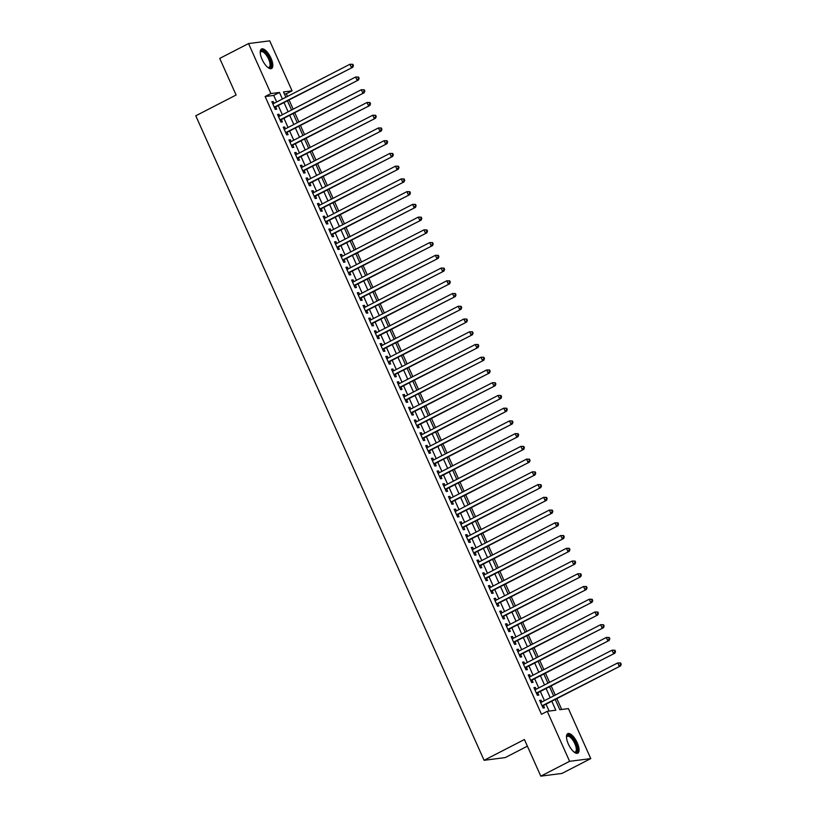 <?xml version="1.0" encoding="UTF-8"?>
<svg xmlns="http://www.w3.org/2000/svg" width="817" height="817" viewBox="0 0 817 817"><rect width="100%" height="100%" fill="white"/><g stroke="black" fill="none" stroke-linecap="round" stroke-linejoin="round"><path stroke-width="1.23" d="M568.315 743.97A10.978 4.269 -117.2 0 1 567.754 733.646A10.978 4.269 -117.2 0 1 577.241 742.827A10.978 4.269 -117.2 0 1 577.803 753.162A10.978 4.269 -117.2 0 1 568.315 743.97M262.063 59.335A10.978 4.269 -117.2 0 1 261.501 49.01A10.978 4.269 -117.2 0 1 270.989 58.191A10.978 4.269 -117.2 0 1 271.55 68.526A10.978 4.269 -117.2 0 1 262.063 59.335M527.384 746.176L505.243 757.584L484.083 760.3L195.774 115.789L236.103 95.017L219.722 58.395L248.531 43.567L269.702 40.85L292.067 90.84L283.489 91.943L285.858 97.254M287.472 96.426L286.307 93.812L292.067 90.84M561.698 709.462L556.888 698.709M555.264 695.083L551.189 685.974M549.565 682.338L545.49 673.239M543.867 669.603L539.802 660.504M538.168 656.868L534.104 647.769M532.47 644.133L528.405 635.023M526.781 631.398L522.706 622.288M521.083 618.653L517.008 609.553M515.384 605.918L511.309 596.818M509.685 593.183L505.611 584.073M503.987 580.448L499.912 571.338M498.288 567.703L494.214 558.603M492.59 554.968L488.515 545.868M486.891 542.233L482.816 533.123M481.193 529.498L477.118 520.388M475.494 516.752L471.429 507.653M469.795 504.018L465.731 494.918M464.097 491.283L460.032 482.183M458.408 478.548L454.334 469.438M452.71 465.813L448.635 456.703M447.011 453.067L442.937 443.968M441.313 440.332L437.238 431.233M435.614 427.597L431.539 418.488M429.916 414.862L425.841 405.753M424.217 402.117L420.142 393.018M418.518 389.382L414.444 380.283M412.82 376.647L408.745 367.538M407.121 363.912L403.057 354.803M401.423 351.167L397.358 342.068M395.734 338.432L391.66 329.333M390.036 325.697L385.961 316.598M384.337 312.962L380.262 303.853M378.639 300.217L374.564 291.118M372.94 287.482L368.865 278.383M367.242 274.747L363.167 265.648M361.543 262.012L357.468 252.902M355.844 249.277L351.77 240.167M350.146 236.532L346.071 227.432M344.447 223.797L340.383 214.697M338.749 211.062L334.684 201.952M333.05 198.327L328.985 189.217M327.362 185.582L323.287 176.482M321.663 172.847L317.588 163.747M315.965 160.112L311.89 151.012M310.266 147.377L306.191 138.267M304.567 134.631L300.493 125.532M298.869 121.896L294.794 112.797M293.17 109.161L289.095 100.062M555.274 699.546L559.819 709.707L568.407 708.605L590.762 758.605L569.602 761.321L547.237 711.321L555.815 710.218L551.832 701.313M569.602 761.321L540.793 776.15L561.963 773.433L590.762 758.605M541.865 701.977L541.068 700.2L539.639 700.383L543.06 708.022L544.49 707.839L543.489 705.612M536.166 689.242L535.37 687.465L533.94 687.648L537.361 695.287L538.791 695.104L537.79 692.877M530.468 676.507L529.671 674.719L528.242 674.903L531.663 682.552L533.092 682.369L532.092 680.142M524.769 663.772L523.973 661.984L522.543 662.168L525.964 669.817L527.394 669.634L526.403 667.397M519.071 651.026L518.274 649.249L516.844 649.433L520.266 657.072L521.695 656.888L520.705 654.662M513.382 638.291L512.586 636.514L511.156 636.698L514.567 644.337L515.997 644.153L515.006 641.927M507.684 625.556L506.887 623.779L505.457 623.963L508.868 631.602L510.298 631.418L509.308 629.192M501.985 612.821L501.189 611.034L499.759 611.218L503.17 618.867L504.61 618.683L503.609 616.447M496.287 600.076L495.49 598.299L494.06 598.483L497.482 606.122L498.911 605.938L497.91 603.712M490.588 587.341L489.792 585.564L488.362 585.748L491.783 593.387L493.213 593.203L492.212 590.977M484.889 574.606L484.093 572.829L482.663 573.013L486.084 580.652L487.514 580.468L486.513 578.242M479.191 561.871L478.394 560.084L476.965 560.268L480.386 567.917L481.816 567.733L480.815 565.497M473.492 549.126L472.696 547.349L471.266 547.533L474.687 555.172L476.117 554.998L475.116 552.762M467.794 536.391L466.997 534.614L465.567 534.798L468.989 542.437L470.418 542.253L469.418 540.027M462.095 523.656L461.299 521.879L459.869 522.063L463.29 529.702L464.72 529.518L463.719 527.292M456.397 510.921L455.6 509.134L454.17 509.318L457.591 516.967L459.021 516.783L458.031 514.557M450.698 498.186L449.912 496.399L448.472 496.583L451.893 504.232L453.323 504.048L452.332 501.812M445.01 485.441L444.213 483.664L442.783 483.848L446.194 491.487L447.624 491.303L446.633 489.077M439.311 472.706L438.515 470.929L437.085 471.113L440.496 478.752L441.926 478.568L440.935 476.342M433.613 459.971L432.816 458.194L431.386 458.378L434.797 466.017L436.237 465.833L435.236 463.607M427.914 447.236L427.117 445.449L425.688 445.633L429.109 453.282L430.539 453.098L429.538 450.861M422.215 434.491L421.419 432.714L419.989 432.898L423.41 440.537L424.84 440.353L423.839 438.126M416.517 421.756L415.72 419.979L414.29 420.163L417.712 427.802L419.141 427.618L418.141 425.391M410.818 409.021L410.022 407.244L408.592 407.428L412.013 415.067L413.443 414.883L412.442 412.656M405.12 396.286L404.323 394.499L402.893 394.682L406.315 402.332L407.744 402.148L406.743 399.911M399.421 383.541L398.625 381.764L397.195 381.947L400.616 389.586L402.046 389.403L401.045 387.176M393.723 370.806L392.926 369.029L391.496 369.213L394.917 376.851L396.347 376.668L395.357 374.441M388.024 358.071L387.227 356.294L385.798 356.478L389.219 364.116L390.649 363.933L389.658 361.706M382.336 345.336L381.539 343.548L380.109 343.732L383.52 351.381L384.95 351.198L383.959 348.971M376.637 332.59L375.84 330.814L374.411 330.997L377.822 338.647L379.251 338.463L378.261 336.226M370.938 319.856L370.142 318.079L368.712 318.262L372.123 325.901L373.553 325.717L372.562 323.491M365.24 307.121L364.443 305.344L363.014 305.527L366.435 313.166L367.864 312.982L366.864 310.756M359.541 294.386L358.745 292.609L357.315 292.792L360.736 300.431L362.166 300.248L361.165 298.021M353.843 281.651L353.046 279.863L351.616 280.047L355.038 287.696L356.467 287.513L355.466 285.276M348.144 268.905L347.348 267.128L345.918 267.312L349.339 274.951L350.769 274.767L349.768 272.541M342.446 256.17L341.649 254.393L340.219 254.577L343.64 262.216L345.07 262.032L344.069 259.806M336.747 243.435L335.95 241.658L334.521 241.842L337.942 249.481L339.372 249.297L338.371 247.071M331.048 230.7L330.252 228.913L328.822 229.097L332.243 236.746L333.673 236.562L332.672 234.326M325.35 217.955L324.553 216.178L323.123 216.362L326.545 224.001L327.974 223.817L326.984 221.591M319.651 205.22L318.865 203.443L317.425 203.627L320.846 211.266L322.276 211.082L321.285 208.856M313.963 192.485L313.166 190.708L311.737 190.892L315.148 198.531L316.577 198.347L315.587 196.121M308.264 179.75L307.468 177.963L306.038 178.147L309.449 185.796L310.879 185.612L309.888 183.386M302.566 167.005L301.769 165.228L300.339 165.412L303.75 173.061L305.19 172.877L304.19 170.641M296.867 154.27L296.071 152.493L294.641 152.677L298.062 160.316L299.492 160.132L298.491 157.906M291.169 141.535L290.372 139.758L288.942 139.942L292.363 147.581L293.793 147.397L292.792 145.171M285.47 128.8L284.673 127.023L283.244 127.197L286.665 134.846L288.095 134.662L287.094 132.436M279.771 116.065L278.975 114.278L277.545 114.462L280.966 122.111L282.396 121.927L281.395 119.691M286.307 93.812L284.428 94.047M276.657 101.992L273.715 95.426L265.137 96.529L541.477 714.293L547.237 711.321M549.116 711.086L546.073 704.285M544.449 700.649L540.374 691.55M538.75 687.914L534.675 678.804M533.052 675.179L528.977 666.069M527.353 662.434L523.278 653.334M521.654 649.699L517.58 640.599M515.956 636.964L511.891 627.854M510.257 624.229L506.193 615.119M504.559 611.484L500.494 602.384M498.87 598.749L494.796 589.649M493.172 586.014L489.097 576.914M487.473 573.279L483.398 564.169M481.775 560.544L477.7 551.434M476.076 547.798L472.001 538.699M470.378 535.064L466.303 525.964M464.679 522.329L460.604 513.219M458.98 509.594L454.906 500.484M453.282 496.848L449.207 487.749M447.583 484.113L443.519 475.014M441.885 471.378L437.82 462.269M436.196 458.643L432.122 449.534M430.498 445.898L426.423 436.799M424.799 433.163L420.724 424.064M419.101 420.428L415.026 411.329M413.402 407.693L409.327 398.584M407.703 394.958L403.629 385.849M402.005 382.213L397.93 373.114M396.306 369.478L392.231 360.379M390.608 356.743L386.533 347.633M384.909 344.008L380.845 334.899M379.211 331.263L375.146 322.164M373.512 318.528L369.447 309.429M367.824 305.793L363.749 296.683M362.125 293.058L358.05 283.948M356.426 280.313L352.352 271.213M350.728 267.578L346.653 258.478M345.029 254.843L340.955 245.743M339.331 242.108L335.256 232.998M333.632 229.363L329.557 220.263M327.934 216.628L323.859 207.528M322.235 203.893L318.16 194.793M316.536 191.158L312.472 182.048M310.838 178.423L306.773 169.313M305.139 165.677L301.075 156.578M299.451 152.942L295.376 143.843M293.752 140.207L289.678 131.098M288.054 127.472L283.979 118.363M282.355 114.727L278.28 105.628M274.073 103.32L273.276 101.543L271.847 101.727L275.268 109.366L276.697 109.182L275.697 106.956M540.793 776.15L524.412 739.528L484.083 760.3M265.137 96.529L270.897 93.557L248.531 43.567M282.416 99.031L279.475 92.464L270.897 93.557M550.209 697.687L546.134 688.578M544.51 684.942L540.435 675.843M538.812 672.207L534.737 663.108M533.113 659.472L529.048 650.363M527.414 646.737L523.35 637.628M521.716 633.992L517.651 624.893M516.027 621.257L511.953 612.158M510.329 608.522L506.254 599.423M504.63 595.787L500.555 586.677M498.932 583.042L494.857 573.942M493.233 570.307L489.158 561.208M487.535 557.572L483.46 548.473M481.836 544.837L477.761 535.727M476.137 532.102L472.063 522.992M470.439 519.357L466.374 510.257M464.74 506.622L460.676 497.522M459.042 493.887L454.977 484.777M453.353 481.152L449.279 472.042M447.655 468.407L443.58 459.307M441.956 455.672L437.881 446.572M436.258 442.937L432.183 433.837M430.559 430.202L426.484 421.092M424.86 417.456L420.786 408.357M419.162 404.721L415.087 395.622M413.463 391.986L409.388 382.887M407.765 379.251L403.69 370.142M402.066 366.516L398.002 357.407M396.368 353.771L392.303 344.672M390.669 341.036L386.604 331.937M384.981 328.301L380.906 319.192M379.282 315.566L375.207 306.457M373.583 302.821L369.509 293.722M367.885 290.086L363.81 280.987M362.186 277.351L358.112 268.252M356.488 264.616L352.413 255.507M350.789 251.871L346.714 242.772M345.091 239.136L341.016 230.037M339.392 226.401L335.317 217.302M333.693 213.666L329.629 204.556M327.995 200.931L323.93 191.821M322.307 188.186L318.232 179.086M316.608 175.451L312.533 166.351M310.909 162.716L306.835 153.606M305.211 149.981L301.136 140.871M299.512 137.236L295.437 128.136M293.814 124.501L289.739 115.401M288.115 111.766L284.04 102.656M287.482 100.889L291.557 109.989M293.18 113.624L297.255 122.734M298.879 126.359L302.954 135.469M304.578 139.104L308.652 148.204M310.276 151.839L314.351 160.939M315.975 164.574L320.05 173.684M321.673 177.309L325.748 186.419M327.372 190.055L331.436 199.154M333.07 202.79L337.135 211.889M338.769 215.525L342.834 224.624M344.457 228.26L348.532 237.369M350.156 241.005L354.231 250.104M355.855 253.74L359.929 262.839M361.553 266.475L365.628 275.574M367.252 279.21L371.327 288.319M372.95 291.945L377.025 301.054M378.649 304.69L382.724 313.789M384.347 317.425L388.422 326.524M390.046 330.16L394.111 339.269M395.745 342.895L399.809 352.004M401.443 355.64L405.508 364.739M407.132 368.375L411.206 377.474M412.83 381.11L416.905 390.209M418.529 393.845L422.603 402.955M424.227 406.59L428.302 415.69M429.926 419.325L434.001 428.425M435.624 432.06L439.699 441.16M441.323 444.795L445.398 453.905M447.022 457.53L451.096 466.64M452.72 470.275L456.795 479.375M458.419 483.01L462.483 492.11M464.117 495.745L468.182 504.855M469.816 508.48L473.88 517.59M475.504 521.226L479.579 530.325M481.203 533.961L485.278 543.06M486.901 546.696L490.976 555.795M492.6 559.431L496.675 568.54M498.299 572.176L502.373 581.275M503.997 584.911L508.072 594.01M509.696 597.646L513.77 606.745M515.394 610.381L519.469 619.49M521.093 623.116L525.168 632.225M526.791 635.861L530.856 644.96M532.49 648.596L536.555 657.695M538.178 661.331L542.253 670.44M543.877 674.066L547.952 683.175M549.575 686.811L553.65 695.91M273.715 95.426L279.475 92.464M272.051 102.176L273.276 101.543M277.749 114.911L278.975 114.278M283.448 127.646L284.673 127.023M289.147 140.391L290.372 139.758M294.835 153.126L296.071 152.493M300.533 165.861L301.769 165.228M306.232 178.596L307.468 177.963M311.931 191.341L313.166 190.708M317.629 204.076L318.865 203.443M323.328 216.811L324.553 216.178M329.026 229.546L330.252 228.913M334.725 242.292L335.95 241.658M340.423 255.027L341.649 254.393M346.122 267.762L347.348 267.128M351.821 280.497L353.046 279.863M357.519 293.242L358.745 292.609M363.208 305.977L364.443 305.344M368.906 318.712L370.142 318.079M374.605 331.447L375.84 330.814M380.303 344.182L381.539 343.548M386.002 356.927L387.227 356.294M391.7 369.662L392.926 369.029M397.399 382.397L398.625 381.764M403.098 395.132L404.323 394.499M408.796 407.877L410.022 407.244M414.495 420.612L415.72 419.979M420.193 433.347L421.419 432.714M425.892 446.082L427.117 445.449M431.58 458.827L432.816 458.194M437.279 471.562L438.515 470.929M442.977 484.297L444.213 483.664M448.676 497.032L449.912 496.399M454.375 509.767L455.6 509.134M460.073 522.512L461.299 521.879M465.772 535.247L466.997 534.614M471.47 547.982L472.696 547.349M477.169 560.717L478.394 560.084M482.867 573.463L484.093 572.829M488.566 586.197L489.792 585.564M494.254 598.932L495.49 598.299M499.953 611.667L501.189 611.034M505.652 624.413L506.887 623.779M511.35 637.148L512.586 636.514M517.049 649.883L518.274 649.249M522.747 662.618L523.973 661.984M528.446 675.353L529.671 674.719M534.144 688.098L535.37 687.465M539.843 700.833L541.068 700.2M274.42 107.476L352.791 67.26L274.267 107.139M352.862 65.666L351.361 67.443L349.942 64.257L352.862 64.318L352.29 64.39L352.862 65.666L353.434 65.595L352.862 64.318M272.847 103.953L349.942 64.257L352.29 64.39M352.791 67.26L353.434 65.595M260.235 52.502A9.498 3.697 -117.2 0 1 260.276 52.298A9.498 3.697 -117.2 0 1 264.065 51.451A9.498 3.697 -117.2 0 1 269.467 58.742A9.498 3.697 -117.2 0 1 268.16 67.607A9.498 3.697 -117.2 0 1 267.966 67.525M267.864 67.443A8.793 3.421 62.8 0 0 269.048 67.362A8.793 3.421 62.8 0 0 268.599 59.079A8.793 3.421 62.8 0 0 261.001 51.716A8.793 3.421 62.8 0 0 260.235 52.635M270.938 68.71A10.907 4.248 62.8 0 0 270.039 58.671A10.907 4.248 62.8 0 0 260.991 49.408M566.487 737.138A9.498 3.697 -117.2 0 1 566.528 736.934A9.498 3.697 -117.2 0 1 566.589 736.679A9.498 3.697 -117.2 0 1 573.279 739.15A9.498 3.697 -117.2 0 1 577.119 751.068A9.498 3.697 -117.2 0 1 574.402 752.243A9.498 3.697 -117.2 0 1 574.218 752.161M574.116 752.079A8.793 3.421 62.8 0 0 575.301 751.987A8.793 3.421 62.8 0 0 576.148 750.833A8.793 3.421 62.8 0 0 573.503 741.142A8.793 3.421 62.8 0 0 567.253 736.352A8.793 3.421 62.8 0 0 566.487 737.261M577.18 753.335A10.907 4.248 62.8 0 0 577.895 752.14A10.907 4.248 62.8 0 0 574.872 740.559A10.907 4.248 62.8 0 0 567.243 734.034M280.119 120.211L358.489 80.005L279.965 119.874M358.561 78.401L357.06 80.189L355.64 77.002L358.561 77.053L357.989 77.125L358.561 78.401L359.133 78.33L358.561 77.053M278.546 116.698L355.64 77.002L357.989 77.125M358.489 80.005L359.133 78.33M285.817 132.957L364.188 92.74L285.664 132.62M364.259 91.136L362.758 92.924L361.328 89.737L364.259 89.788L363.688 89.87L364.259 91.136L364.831 91.065L364.259 89.788M284.245 129.433L361.328 89.737L363.688 89.87M364.188 92.74L364.831 91.065M291.516 145.692L369.887 105.475L291.363 145.355M369.958 103.882L368.457 105.659L367.027 102.472L369.958 102.534L369.386 102.605L369.958 103.882L370.53 103.8L369.958 102.534M289.943 142.168L367.027 102.472L369.386 102.605M369.887 105.475L370.53 103.8M297.214 158.427L375.585 118.21L297.061 158.09M375.657 116.617L374.155 118.394L372.726 115.207L375.657 115.268L375.085 115.34L375.657 116.617L376.228 116.545L375.657 115.268M295.631 154.903L372.726 115.207L375.085 115.34M375.585 118.21L376.228 116.545M302.913 171.161L381.284 130.945L302.76 170.824M381.345 129.352L379.854 131.129L378.424 127.952L381.355 128.003L380.783 128.075L381.345 129.352L381.927 129.28L381.355 128.003M301.33 167.638L378.424 127.952L380.783 128.075M381.284 130.945L381.927 129.28M308.612 183.896L386.982 143.69L308.458 183.559M387.044 142.087L385.553 143.874L384.123 140.687L387.054 140.738L386.482 140.81L387.044 142.087L387.615 142.015L387.054 140.738M307.029 180.383L384.123 140.687L386.482 140.81M386.982 143.69L387.615 142.015M314.3 196.642L392.681 156.425L314.157 196.305M392.742 154.821L391.241 156.609L389.821 153.422L392.752 153.484L392.18 153.555L392.742 154.821L393.314 154.75L392.752 153.484M312.727 193.118L389.821 153.422L392.18 153.555M392.681 156.425L393.314 154.75M319.998 209.377L398.369 169.16L319.856 209.04M398.441 167.567L396.939 169.344L395.52 166.157L398.441 166.219L397.869 166.29L398.441 167.567L399.013 167.485L398.441 166.219M318.426 205.853L395.52 166.157L397.869 166.29M398.369 169.16L399.013 167.485M325.697 222.112L404.068 181.895L325.544 221.775M404.139 180.302L402.638 182.079L401.218 178.903L404.139 178.954L403.567 179.025L404.139 180.302L404.711 180.23L404.139 178.954M324.124 218.588L401.218 178.903L403.567 179.025M404.068 181.895L404.711 180.23M331.396 234.847L409.766 194.64L331.242 234.51M409.838 193.037L408.337 194.824L406.917 191.638L409.838 191.689L409.266 191.76L409.838 193.037L410.41 192.965L409.838 191.689M329.823 231.334L406.917 191.638L409.266 191.76M409.766 194.64L410.41 192.965M337.094 247.592L415.465 207.375L336.941 247.255M415.536 205.772L414.035 207.559L412.616 204.373L415.536 204.424L414.965 204.505L415.536 205.772L416.108 205.7L415.536 204.424M335.521 244.069L412.616 204.373L414.965 204.505M415.465 207.375L416.108 205.7M342.793 260.327L421.163 220.11L342.64 259.99M421.235 218.517L419.734 220.294L418.314 217.108L421.235 217.169L420.663 217.24L421.235 218.517L421.807 218.435L421.235 217.169M341.22 256.804L418.314 217.108L420.663 217.24M421.163 220.11L421.807 218.435M348.491 273.062L426.862 232.845L348.338 272.725M426.934 231.252L425.432 233.029L424.003 229.843L426.934 229.904L426.362 229.975L426.934 231.252L427.505 231.18L426.934 229.904M346.919 269.539L424.003 229.843L426.362 229.975M426.862 232.845L427.505 231.18M354.19 285.797L432.561 245.59L354.037 285.46M432.632 243.987L431.131 245.774L429.701 242.588L432.632 242.639L432.06 242.71L432.632 243.987L433.204 243.915L432.632 242.639M352.617 282.284L429.701 242.588L432.06 242.71M432.561 245.59L433.204 243.915M359.888 298.542L438.259 258.325L359.735 298.205M438.331 256.722L436.829 258.509L435.4 255.323L438.331 255.374L437.759 255.455L438.331 256.722L438.903 256.65L438.331 255.374M358.306 295.019L435.4 255.323L437.759 255.455M438.259 258.325L438.903 256.65M365.587 311.277L443.958 271.06L365.434 310.94M444.029 269.467L442.528 271.244L441.098 268.058L444.029 268.119L443.457 268.19L444.029 269.467L444.601 269.385L444.029 268.119M364.004 307.754L441.098 268.058L443.457 268.19M443.958 271.06L444.601 269.385M371.286 324.012L449.656 283.795L371.132 323.675M449.718 282.202L448.227 283.979L446.797 280.793L449.728 280.854L449.156 280.925L449.718 282.202L450.29 282.131L449.728 280.854M369.703 320.489L446.797 280.793L449.156 280.925M449.656 283.795L450.29 282.131M376.974 336.747L455.355 296.53L376.831 336.41M455.416 294.937L453.925 296.714L452.495 293.538L455.426 293.589L454.855 293.66L455.416 294.937L455.988 294.866L455.426 293.589M375.401 333.224L452.495 293.538L454.855 293.66M455.355 296.53L455.988 294.866M382.673 349.492L461.043 309.275L382.53 349.155M461.115 307.672L459.614 309.459L458.194 306.273L461.125 306.324L460.543 306.406L461.115 307.672L461.687 307.601L461.125 306.324M381.1 345.969L458.194 306.273L460.543 306.406M461.043 309.275L461.687 307.601M388.371 362.227L466.742 322.01L388.228 361.89M466.813 320.407L465.312 322.194L463.893 319.008L466.813 319.069L466.241 319.141L466.813 320.407L467.385 320.335L466.813 319.069M386.798 358.704L463.893 319.008L466.241 319.141M466.742 322.01L467.385 320.335M394.07 374.962L472.44 334.745L393.917 374.625M472.512 333.152L471.011 334.929L469.591 331.743L472.512 331.804L471.94 331.876L472.512 333.152L473.084 333.081L472.512 331.804M392.497 371.439L469.591 331.743L471.94 331.876M472.44 334.745L473.084 333.081M399.768 387.697L478.139 347.48L399.615 387.36M478.211 345.887L476.709 347.664L475.29 344.488L478.211 344.539L477.639 344.611L478.211 345.887L478.782 345.816L478.211 344.539M398.196 384.174L475.29 344.488L477.639 344.611M478.139 347.48L478.782 345.816M405.467 400.432L483.838 360.226L405.314 400.095M483.909 358.622L482.408 360.409L480.988 357.223L483.909 357.274L483.337 357.346L483.909 358.622L484.481 358.551L483.909 357.274M403.894 396.919L480.988 357.223L483.337 357.346M483.838 360.226L484.481 358.551M411.165 413.177L489.536 372.96L411.012 412.84M489.608 371.357L488.106 373.144L486.687 369.958L489.608 370.009L489.036 370.091L489.608 371.357L490.18 371.286L489.608 370.009M409.593 409.654L486.687 369.958L489.036 370.091M489.536 372.96L490.18 371.286M416.864 425.912L495.235 385.695L416.711 425.575M495.306 384.102L493.805 385.879L492.375 382.693L495.306 382.754L494.734 382.826L495.306 384.102L495.878 384.021L495.306 382.754M415.291 422.389L492.375 382.693L494.734 382.826M495.235 385.695L495.878 384.021M422.563 438.647L500.933 398.43L422.409 438.31M501.005 396.837L499.504 398.614L498.074 395.438L501.005 395.489L500.433 395.561L501.005 396.837L501.577 396.766L501.005 395.489M420.99 435.124L498.074 395.438L500.433 395.561M500.933 398.43L501.577 396.766M428.261 451.382L506.632 411.176L428.108 451.045M506.703 409.572L505.202 411.36L503.772 408.173L506.703 408.224L506.132 408.296L506.703 409.572L507.275 409.501L506.703 408.224M426.678 447.869L503.772 408.173L506.132 408.296M506.632 411.176L507.275 409.501M433.96 464.127L512.33 423.911L433.807 463.79M512.402 422.307L510.901 424.094L509.471 420.908L512.402 420.959L511.83 421.041L512.402 422.307L512.974 422.236L512.402 420.959M432.377 460.604L509.471 420.908L511.83 421.041M512.33 423.911L512.974 422.236M439.658 476.862L518.029 436.646L439.505 476.525M518.09 435.053L516.599 436.829L515.17 433.643L518.101 433.704L517.529 433.776L518.09 435.053L518.662 434.971L518.101 433.704M438.075 473.339L515.17 433.643L517.529 433.776M518.029 436.646L518.662 434.971M445.347 489.597L523.728 449.381L445.204 489.26M523.789 447.787L522.288 449.564L520.868 446.378L523.799 446.439L523.227 446.511L523.789 447.787L524.361 447.716L523.799 446.439M443.774 486.074L520.868 446.378L523.227 446.511M523.728 449.381L524.361 447.716M451.045 502.332L529.416 462.126L450.902 501.995M529.487 460.522L527.986 462.299L526.567 459.123L529.487 459.174L528.916 459.246L529.487 460.522L530.059 460.451L529.487 459.174M449.473 498.809L526.567 459.123L528.916 459.246M529.416 462.126L530.059 460.451M456.744 515.078L535.115 474.861L456.601 514.741M535.186 473.257L533.685 475.045L532.265 471.858L535.186 471.909L534.614 471.991L535.186 473.257L535.758 473.186L535.186 471.909M455.171 511.554L532.265 471.858L534.614 471.991M535.115 474.861L535.758 473.186M462.442 527.813L540.813 487.596L462.289 527.476M540.885 485.992L539.383 487.78L537.964 484.593L540.885 484.655L540.313 484.726L540.885 485.992L541.457 485.921L540.885 484.655M460.87 524.289L537.964 484.593L540.313 484.726M540.813 487.596L541.457 485.921M468.141 540.548L546.512 500.331L467.988 540.211M546.583 498.738L545.082 500.515L543.662 497.328L546.583 497.39L546.011 497.461L546.583 498.738L547.155 498.666L546.583 497.39M466.568 537.024L543.662 497.328L546.011 497.461M546.512 500.331L547.155 498.666M473.84 553.283L552.21 513.066L473.686 552.946M552.282 511.473L550.781 513.25L549.361 510.074L552.282 510.125L551.71 510.196L552.282 511.473L552.854 511.401L552.282 510.125M472.267 549.759L549.361 510.074L551.71 510.196M552.21 513.066L552.854 511.401M479.538 566.018L557.909 525.811L479.385 565.681M557.98 524.208L556.479 525.995L555.049 522.809L557.98 522.86L557.408 522.931L557.98 524.208L558.552 524.136L557.98 522.86M477.965 562.504L555.049 522.809L557.408 522.931M557.909 525.811L558.552 524.136M485.237 578.763L563.607 538.546L485.084 578.426M563.679 536.943L562.178 538.73L560.748 535.543L563.679 535.595L563.107 535.676L563.679 536.943L564.251 536.871L563.679 535.595M483.664 575.239L560.748 535.543L563.107 535.676M563.607 538.546L564.251 536.871M490.935 591.498L569.306 551.281L490.782 591.161M569.378 549.688L567.876 551.465L566.447 548.278L569.378 548.34L568.806 548.411L569.378 549.688L569.949 549.606L569.378 548.34M489.363 587.974L566.447 548.278L568.806 548.411M569.306 551.281L569.949 549.606M496.634 604.233L575.005 564.016L496.481 603.896M575.076 562.423L573.575 564.2L572.145 561.024L575.076 561.075L574.504 561.146L575.076 562.423L575.648 562.351L575.076 561.075M495.051 600.709L572.145 561.024L574.504 561.146M575.005 564.016L575.648 562.351M502.332 616.968L580.703 576.761L502.179 616.631M580.764 575.158L579.273 576.945L577.844 573.759L580.775 573.81L580.203 573.881L580.764 575.158L581.336 575.086L580.775 573.81M500.75 613.455L577.844 573.759L580.203 573.881M580.703 576.761L581.336 575.086M508.021 629.713L586.402 589.496L507.878 629.376M586.463 587.893L584.972 589.68L583.542 586.494L586.473 586.545L585.901 586.626L586.463 587.893L587.035 587.821L586.473 586.545M506.448 626.19L583.542 586.494L585.901 586.626M586.402 589.496L587.035 587.821M513.719 642.448L592.09 602.231L513.576 642.111M592.162 600.638L590.66 602.415L589.241 599.229L592.172 599.29L591.6 599.361L592.162 600.638L592.733 600.556L592.172 599.29M512.147 638.925L589.241 599.229L591.6 599.361M592.09 602.231L592.733 600.556M519.418 655.183L597.789 614.966L519.275 654.846M597.86 613.373L596.359 615.15L594.939 611.964L597.86 612.025L597.288 612.096L597.86 613.373L598.432 613.301L597.86 612.025M517.845 651.66L594.939 611.964L597.288 612.096M597.789 614.966L598.432 613.301M525.117 667.918L603.487 627.711L524.963 667.581M603.559 626.108L602.058 627.885L600.638 624.709L603.559 624.76L602.987 624.831L603.559 626.108L604.131 626.036L603.559 624.76M523.544 664.395L600.638 624.709L602.987 624.831M603.487 627.711L604.131 626.036M530.815 680.663L609.186 640.446L530.662 680.326M609.257 638.843L607.756 640.63L606.337 637.444L609.257 637.495L608.685 637.577L609.257 638.843L609.829 638.771L609.257 637.495M529.242 677.14L606.337 637.444L608.685 637.577M609.186 640.446L609.829 638.771M536.514 693.398L614.884 653.181L536.361 693.061M614.956 651.578L613.455 653.365L612.035 650.179L614.956 650.24L614.384 650.312L614.956 651.578L615.528 651.506L614.956 650.24M534.941 689.875L612.035 650.179L614.384 650.312M614.884 653.181L615.528 651.506M542.212 706.133L620.583 665.916L542.059 705.796M620.654 664.323L619.153 666.1L617.734 662.914L620.654 662.975L620.083 663.047L620.654 664.323L621.226 664.252L620.654 662.975M540.64 702.61L617.734 662.914L620.083 663.047M620.583 665.916L621.226 664.252"/></g></svg>

